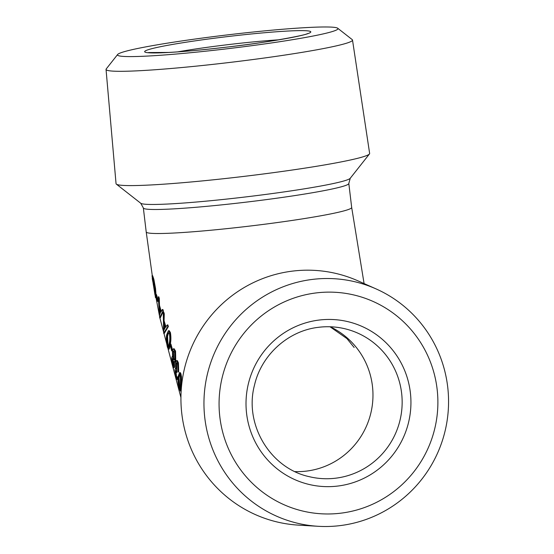 <?xml version="1.0" encoding="UTF-8"?>
<svg xmlns="http://www.w3.org/2000/svg" width="554" height="554" viewBox="0 0 554 554"><rect width="100%" height="100%" fill="white"/><g stroke="black" fill="none" stroke-linecap="round" stroke-linejoin="round"><path stroke-width="0.83" d="M153.797 283.773L153.264 283.842L152.315 279.022C152.156 277.021 152.488 277.561 153.306 280.629L155.397 297.304L154.995 288.53L153.326 279.368L152.018 275.733L153.389 285.144L153.922 285.075L152.856 278.953M156.034 294.922L155.529 288.461L153.86 279.299L152.655 275.726L152.018 275.733M155.501 297.699L156.041 297.63L156.083 296.328M157.412 301.383L157.945 301.314L157.994 300.178L156.484 294.583L155.944 294.652L157.412 301.383L155.944 294.652M161.366 311.736L159.469 305.309L159.303 298.398L158.804 296.799L158.264 296.868L159.67 317.567L162.883 311.196L162.343 309.541L160.826 311.805L158.936 305.379L158.769 298.468L158.264 296.868M159.76 317.941L160.3 317.871L163.416 311.126L162.876 309.471L162.343 309.541M166.027 327.185L164.081 320.759L164.289 313.806L163.769 312.207L163.236 312.276L163.665 333.106L167.82 326.611L167.301 324.949L165.487 327.255L163.548 320.828L163.755 313.876L163.236 312.276M163.762 333.473L164.303 333.404L168.361 326.541L167.841 324.879L167.301 324.949M168.43 349.276L169.115 349.11L169.51 348.12L170.085 345.01C171.034 341.479 171.144 337.338 170.424 332.594L169.268 330.71L168.423 330.731L166.622 334.886C166.048 338.459 166.325 342.601 167.453 347.323L168.43 349.269L169.545 345.08C170.5 341.534 170.611 337.4 169.884 332.663L168.423 330.738M171.705 350.897L172.239 350.827L172.474 349.671L170.923 344.076L170.383 344.145L170.147 345.308L171.705 350.897L171.941 349.74L170.383 344.145M172.557 357.018L171.602 357.836L172.599 365.751L173.603 367.856L174.004 366.596L173.748 361.416L175.009 361.977L175.736 360.481L175.563 351.125L174.067 348.701L173.534 348.771L172.488 350.523L172.557 357.018L172.059 356.631L172.592 356.561M173.603 367.856L174.365 367.524L174.545 366.526L174.371 362.046M177.128 371.152L176.594 371.222L175.95 363.777L176.594 362.621L177.55 364.324L178.18 372.025L177.91 362.967L176.56 360.64L175.549 362.42L175.666 368.846L174.863 369.753L175.971 377.599L176.899 379.511L177.28 378.458L176.851 376.928C176.678 377.842 176.387 377.62 175.978 376.27L175.299 371.319L175.549 370.557L176.449 372.489L176.982 372.42L176.491 363.708L176.864 362.711M176.899 379.518L177.585 379.303L177.82 378.389L177.391 376.859C177.218 377.773 176.927 377.551 176.511 376.201L175.874 370.896M178.18 372.025L178.713 371.956L178.45 362.898L177.356 360.619L176.56 360.64M180.355 391.069L180.881 386.955C181.31 383.451 181.22 379.338 180.611 374.615L179.489 372.648L178.104 376.741C177.682 380.293 178.111 384.421 179.399 389.116L180.355 391.069L180.999 390.916L181.227 389.891M181.317 388.596L181.387 387.398M181.463 386.048L181.49 376.637L180.743 373.251L180.265 372.62L179.489 372.641M376.062 288.904L358.009 280.871A127.69 125.73 103.7 0 0 232.043 295.656A127.69 125.73 103.7 0 0 181.837 413.97A127.69 125.73 103.7 0 0 298.564 525.137L318.28 526.3A124.103 122.199 103.7 0 0 447.68 386.768A124.103 122.199 103.7 0 0 376.062 288.904A124.103 122.199 103.7 0 0 253.628 303.267A124.103 122.199 103.7 0 0 204.835 418.256A124.103 122.199 103.7 0 0 318.28 526.3M437.099 388.963A111.022 109.311 103.7 0 0 315.358 293.024A111.022 109.311 103.7 0 0 219.855 417.134A111.022 109.311 103.7 0 0 341.596 513.08A111.022 109.311 103.7 0 0 437.099 388.963M337.705 28.24L352.212 39.611A124.103 7.687 173.2 0 1 352.503 40.047L369.636 153.423A127.69 7.908 173.2 0 1 369.456 153.957A127.69 7.908 173.2 0 1 250.263 175.625A127.69 7.908 173.2 0 1 117.912 184.759A127.69 7.908 173.2 0 1 116.354 184.136A127.69 7.908 173.2 0 1 116.049 183.658L106.043 69.43A124.103 7.687 173.2 0 1 106.223 68.945L117.649 54.479A111.022 6.877 173.2 0 1 221.281 35.636A111.022 6.877 173.2 0 1 336.347 27.7A111.022 6.877 173.2 0 1 337.705 28.24A111.022 6.877 173.2 0 1 240.997 47.083A111.022 6.877 173.2 0 1 119.11 55.871A111.022 6.877 173.2 0 1 117.649 54.479M352.503 40.047A124.103 7.687 173.2 0 1 240.415 61.141A124.103 7.687 173.2 0 1 107.857 70.496A124.103 7.687 173.2 0 1 106.043 69.43M181.511 386.387L181.407 387.488M179.33 387.772L178.485 378.119L179.579 374.518L180.341 375.834L180.486 385.508L180.008 389.102L179.33 387.772L179.863 387.703L179.018 378.05L178.485 378.119M181.151 374.546L180.611 374.615M179.018 378.05L179.648 375.03L179.115 375.1M179.648 375.03L179.849 374.649M180.223 388.673L179.863 387.703M176.491 363.708L175.95 363.777M178.45 362.898L177.91 362.967M175.666 368.846L175.265 368.562L175.805 368.493M177.82 378.389L177.28 378.458M177.391 376.859L176.56 377.482M176.511 376.201L175.978 376.27M175.833 371.249L175.299 371.319M176.449 372.489L176.594 371.222M174.468 362.046L175.196 360.55L175.022 351.194L173.534 348.771M173.07 359.754L173.333 365.875L172.654 364.49L172.01 359.394L172.363 358.5L173.07 359.754M174.815 358.992L174.205 360.142L173.25 358.473L172.896 351.991L173.603 350.827L174.621 352.517L174.815 358.992M174.545 366.526L174.004 366.596M175.736 360.481L175.196 360.55M175.563 351.125L175.022 351.194M173.541 365.446L173.187 364.421L172.654 364.49M173.187 364.421L172.55 359.324L172.01 359.394M172.55 359.324L172.668 358.729M174.468 359.961L173.79 358.403L173.437 351.922L172.896 351.991M173.437 351.922L173.873 350.904M173.79 358.403L173.25 358.473M172.474 349.671L171.941 349.74M167.481 345.966L167.038 336.257L168.513 332.615L169.489 333.896C170.009 337.691 169.898 340.939 169.15 343.639L168.194 347.296L167.481 345.966L168.014 345.897L167.571 336.188L167.038 336.257M170.424 332.594L169.884 332.663M167.571 336.188L168.437 333.141L167.904 333.21M168.437 333.141L168.783 332.677M168.444 347.005L168.014 345.897M163.783 330.385L163.541 322.83L165.05 327.933L163.783 330.385M168.361 326.541L167.82 326.611M164.081 320.759L163.548 320.828M164.289 313.806L163.755 313.876M164.261 329.325L164.102 324.713M159.587 314.873L159.026 307.366L160.487 312.47L159.587 314.873M163.416 311.126L162.883 311.196M159.469 305.309L158.936 305.379M159.303 298.398L158.769 298.468M160.009 313.564L159.711 309.769M157.994 300.178L157.454 300.247M152.849 278.953L152.315 279.022L152.322 277.796M154.947 294.79L153.285 284.216M153.825 285.088L155.065 292.318L154.559 292.38M155.944 294.936L155.501 294.991M155.529 288.461L154.995 288.53M153.86 279.299L153.326 279.368M153.389 285.144L153.264 283.842M330.232 326.777A76.071 74.901 -76.3 0 1 372.433 385.986A76.071 74.901 -76.3 0 1 306.999 471.032A76.071 74.901 -76.3 0 1 294.984 471.599M116.354 184.136L140.751 203.256A105.689 6.544 -6.8 0 0 142.046 203.775A105.689 6.544 -6.8 0 0 251.585 196.22A105.689 6.544 -6.8 0 0 350.239 178.277L348.812 183.443L351.679 207.466A103.46 6.413 173.2 0 1 266.509 223.989A103.46 6.413 173.2 0 1 147.724 232.839A103.46 6.413 173.2 0 1 146.214 231.967L152.288 275.698M278.766 39.819A76.071 4.716 -6.8 0 0 177.661 51.875M145.854 52.401A83.682 5.187 173.2 0 1 213.525 38.33A83.682 5.187 173.2 0 1 309.603 31.169A83.682 5.187 173.2 0 1 241.932 45.241A83.682 5.187 173.2 0 1 145.854 52.401M348.812 183.443A103.46 6.413 173.2 0 1 255.269 201.033A103.46 6.413 173.2 0 1 144.857 208.823A103.46 6.413 173.2 0 1 143.347 207.944L146.214 231.967M338.369 485.983A83.682 82.394 -76.3 0 1 246.606 413.665A83.682 82.394 -76.3 0 1 318.592 320.115A83.682 82.394 -76.3 0 1 410.348 392.433A83.682 82.394 -76.3 0 1 338.369 485.983M345.177 328.82C336.313 326.68 327.345 326.188 318.273 327.345C288.059 330.842 261.377 354.969 254.494 385.148C243.94 424.454 270.22 468.255 309.194 476.655A76.071 74.901 103.7 0 0 336.174 478.13A76.071 74.901 103.7 0 0 401.615 393.084A76.071 74.901 103.7 0 0 345.177 328.82A76.071 74.901 103.7 0 0 318.349 327.324M181.352 386.893L180.881 386.955M170.085 345.01L169.545 345.08M354.151 347.49L346.956 338.612L330.025 326.77M156.006 297.637L159.434 315.683M159.884 317.92L180.929 397.557M148.562 52.554L168.672 52.443C184.676 51.543 204.052 49.763 226.808 47.097C268.835 42.54 309.548 34.293 307.214 33.628L307.193 33.642M351.679 207.466L364.089 283.579M350.239 178.277L369.456 153.957M140.751 203.256L143.347 207.944"/></g></svg>
